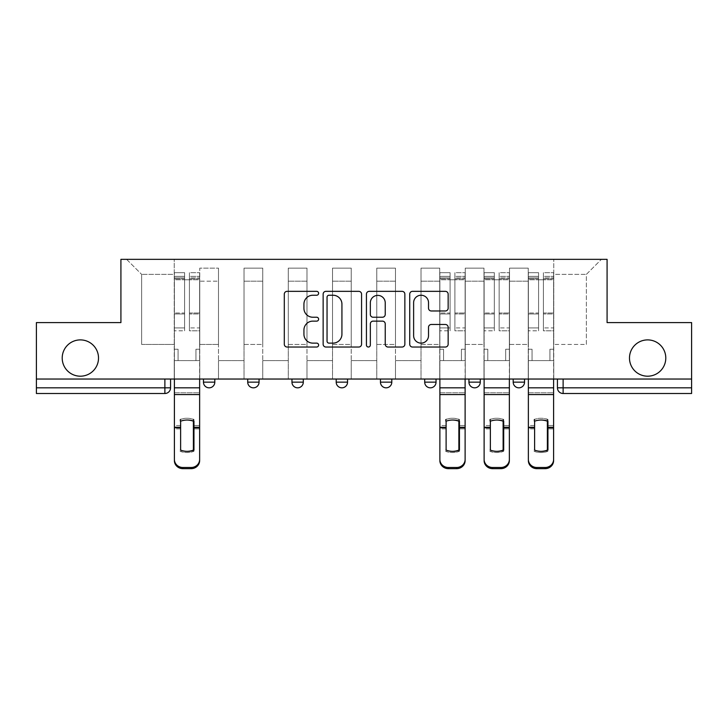 <?xml version="1.0" encoding="UTF-8"?>
<svg xmlns="http://www.w3.org/2000/svg" width="728" height="728" viewBox="0 0 728 728"><rect width="100%" height="100%" fill="white"/><g stroke="black" fill="none" stroke-linecap="round" stroke-linejoin="round"><path stroke-width="0.55" stroke-dasharray="3.64 2.73" d="M318.618 293.293A1.947 1.947 0 0 0 316.671 291.346L287.087 291.346A2.785 2.785 0 0 0 284.302 294.13L284.302 344.244A2.785 2.785 0 0 0 287.087 347.029L316.671 347.029A1.947 1.947 0 0 0 318.618 345.081A1.947 1.947 0 0 0 316.671 343.125L312.84 343.125A8.909 8.909 0 0 1 303.931 334.216L303.931 330.048A8.909 8.909 0 0 1 312.84 321.13L316.671 321.13A1.947 1.947 0 0 0 318.618 319.183A1.947 1.947 0 0 0 316.671 317.235L312.84 317.235A8.909 8.909 0 0 1 303.931 308.326L303.931 304.149A8.909 8.909 0 0 1 312.84 295.24L316.671 295.24A1.947 1.947 0 0 0 318.618 293.293M629.483 358.039A18.154 18.154 0 0 0 647.638 376.194A18.154 18.154 0 0 0 665.792 358.039A18.154 18.154 0 0 0 647.638 339.894A18.154 18.154 0 0 0 629.483 358.039M62.208 358.039A18.154 18.154 0 0 0 80.362 376.194A18.154 18.154 0 0 0 98.517 358.039A18.154 18.154 0 0 0 80.362 339.894A18.154 18.154 0 0 0 62.208 358.039M513.195 379.033L524.542 379.033L513.195 379.033L513.195 382.154A5.669 5.669 0 0 0 518.864 387.824A5.669 5.669 0 0 0 524.542 382.154L513.195 382.154M468.941 379.033L480.289 379.033L468.941 379.033M424.697 379.033L436.045 379.033L424.697 379.033M380.453 379.033L391.8 379.033L380.453 379.033L380.453 382.154L391.8 382.154M347.547 379.033L336.2 379.033L347.547 379.033L347.547 382.154A5.669 5.669 0 0 1 341.878 387.824M291.955 379.033L303.303 379.033L303.303 382.154A5.669 5.669 0 0 1 297.625 387.824A5.669 5.669 0 0 1 291.955 382.154L291.955 379.033L303.303 379.033M247.711 379.033L259.059 379.033L247.711 379.033M203.458 379.033L214.806 379.033L203.458 379.033L203.458 382.154L214.806 382.154M691.6 379.033L36.4 379.033L36.4 322.586L120.921 322.586L120.921 259.341L607.079 259.341L607.079 322.586L691.6 322.586L691.6 387.824L557.439 387.824A5.669 5.669 0 0 0 563.117 393.502L691.6 393.502L691.6 387.824M36.4 379.033L164.883 379.033L36.4 379.033L36.4 393.502L164.883 393.502A5.669 5.669 0 0 0 170.561 387.824L36.4 387.824M199.772 281.181L199.772 344.426L199.772 281.181L218.491 281.181L218.491 268.132L218.491 344.426L218.491 281.181L199.772 281.181M199.772 379.033L199.772 268.132L218.491 268.132L199.772 268.132L199.772 379.033L199.772 360.597L174.247 360.597L199.772 360.597L199.772 379.033L174.247 379.033L174.247 259.341L553.753 259.341L126.599 259.341L174.247 259.341L174.247 344.426L174.247 274.374L141.632 274.374L174.247 274.374L174.247 259.341L174.247 379.033L174.247 360.597L174.247 379.033L199.772 379.033M218.491 379.033L218.491 268.132L199.772 268.132L218.491 268.132L218.491 379.033L218.491 360.597L244.026 360.597L218.491 360.597L218.491 379.033L244.026 379.033L244.026 268.132L244.026 281.181L244.026 268.132L262.744 268.132L262.744 281.181L262.744 268.132L244.026 268.132L244.026 379.033L244.026 360.597L244.026 379.033L218.491 379.033M244.026 344.426L244.026 281.181L244.026 344.426L262.744 344.426L262.744 281.181L262.744 344.426L244.026 344.426M262.744 379.033L262.744 268.132L244.026 268.132L262.744 268.132L262.744 379.033L262.744 360.597L288.27 360.597L262.744 360.597L262.744 379.033L288.27 379.033L288.27 268.132L288.27 281.181L288.27 268.132L306.989 268.132L306.989 281.181L306.989 268.132L288.27 268.132L288.27 379.033L288.27 360.597L288.27 379.033L262.744 379.033M288.27 344.426L288.27 281.181L288.27 344.426L306.989 344.426L306.989 281.181L306.989 344.426L288.27 344.426M306.989 379.033L306.989 268.132L288.27 268.132L306.989 268.132L306.989 379.033L306.989 360.597L332.514 360.597L306.989 360.597L306.989 379.033L332.514 379.033L332.514 268.132L332.514 281.181L332.514 268.132L351.233 268.132L351.233 281.181L351.233 268.132L332.514 268.132L332.514 379.033L332.514 360.597L332.514 379.033L306.989 379.033M332.514 344.426L332.514 281.181L332.514 344.426L351.233 344.426L351.233 281.181L351.233 344.426L332.514 344.426M351.233 379.033L351.233 268.132L332.514 268.132L351.233 268.132L351.233 379.033L351.233 360.597L376.767 360.597L351.233 360.597L351.233 379.033L376.767 379.033L376.767 268.132L376.767 281.181L376.767 268.132L395.486 268.132L395.486 281.181L395.486 268.132L376.767 268.132L376.767 379.033L376.767 360.597L376.767 379.033L351.233 379.033M376.767 344.426L376.767 281.181L376.767 344.426L395.486 344.426L395.486 281.181L395.486 344.426L376.767 344.426M395.486 379.033L395.486 268.132L376.767 268.132L395.486 268.132L395.486 379.033L395.486 360.597L421.012 360.597L395.486 360.597L395.486 379.033L421.012 379.033L421.012 268.132L421.012 281.181L421.012 268.132L439.73 268.132L439.73 281.181L439.73 268.132L421.012 268.132L421.012 379.033L421.012 360.597L421.012 379.033L395.486 379.033M421.012 344.426L421.012 281.181L421.012 344.426L439.73 344.426L439.73 281.181L439.73 344.426L421.012 344.426M439.73 379.033L439.73 268.132L421.012 268.132L439.73 268.132L439.73 379.033L439.73 360.597L465.256 360.597L439.73 360.597L439.73 379.033L465.256 379.033L465.256 268.132L465.256 281.181L465.256 268.132L483.974 268.132L483.974 281.181L483.974 268.132L465.256 268.132L465.256 379.033L465.256 360.597L465.256 379.033L439.73 379.033M465.256 344.426L465.256 281.181L465.256 344.426L483.974 344.426L483.974 281.181L483.974 344.426L465.256 344.426M483.974 379.033L483.974 268.132L465.256 268.132L483.974 268.132L483.974 379.033L483.974 360.597L509.509 360.597L483.974 360.597L483.974 379.033L509.509 379.033L509.509 268.132L509.509 281.181L509.509 268.132L528.228 268.132L528.228 281.181L528.228 268.132L509.509 268.132L509.509 379.033L509.509 360.597L509.509 379.033L483.974 379.033M509.509 344.426L509.509 281.181L509.509 344.426L528.228 344.426L528.228 281.181L528.228 344.426L509.509 344.426M528.228 379.033L528.228 268.132L509.509 268.132L528.228 268.132L528.228 379.033L528.228 360.597L553.753 360.597L528.228 360.597L528.228 379.033L553.753 379.033L553.753 259.341L601.401 259.341L553.753 259.341L553.753 274.374L586.368 274.374L553.753 274.374L553.753 344.426L553.753 259.341L553.753 379.033L528.228 379.033L553.753 379.033L553.753 360.597L553.753 379.033L528.228 379.033M199.772 344.426L218.491 344.426L199.772 344.426M141.632 344.426L141.632 274.374L141.632 344.426L174.247 344.426L141.632 344.426M586.368 344.426L586.368 274.374L601.401 259.341L586.368 274.374L586.368 344.426L553.753 344.426L586.368 344.426M563.117 379.033L557.439 379.033L563.117 379.033L563.117 393.502M164.883 379.033L170.561 379.033L164.883 379.033L164.883 393.502M436.045 382.154L424.697 382.154A5.669 5.669 0 0 0 430.375 387.824M480.289 382.154L468.941 382.154A5.669 5.669 0 0 0 474.62 387.824M126.599 259.341L141.632 274.374L126.599 259.341M361.561 344.244L361.561 294.13A2.785 2.785 0 0 0 358.777 291.346L325.926 291.346A2.785 2.785 0 0 0 323.141 294.13L323.141 344.244A2.785 2.785 0 0 0 325.926 347.029L358.777 347.029A2.785 2.785 0 0 0 361.561 344.244M328.992 295.24A1.947 1.947 0 0 0 327.045 297.188L327.045 341.177A1.947 1.947 0 0 0 328.992 343.125L333.024 343.125A8.909 8.909 0 0 0 341.933 334.216L341.933 304.149A8.909 8.909 0 0 0 333.024 295.24L328.992 295.24M369.223 291.346L402.074 291.346A2.785 2.785 0 0 1 404.859 294.13L404.859 344.244A2.785 2.785 0 0 1 402.074 347.029L388.015 347.029A2.785 2.785 0 0 1 385.23 344.244L385.23 323.914A2.785 2.785 0 0 0 382.446 321.13L373.118 321.13A2.785 2.785 0 0 0 370.334 323.914L370.334 345.081A1.947 1.947 0 0 1 368.386 347.029A1.947 1.947 0 0 1 366.439 345.081L366.439 294.13A2.785 2.785 0 0 1 369.223 291.346M385.23 302.83A7.444 7.444 0 0 0 377.777 295.386A7.444 7.444 0 0 0 370.334 302.83L370.334 314.451A2.785 2.785 0 0 0 373.118 317.235L382.446 317.235A2.785 2.785 0 0 0 385.23 314.451L385.23 302.83M431.304 310.974L445.363 310.974A2.785 2.785 0 0 0 448.148 308.19L448.148 294.13A2.785 2.785 0 0 0 445.363 291.346L412.512 291.346A2.785 2.785 0 0 0 409.728 294.13L409.728 344.244A2.785 2.785 0 0 0 412.512 347.029L445.363 347.029A2.785 2.785 0 0 0 448.148 344.244L448.148 327.263A2.785 2.785 0 0 0 445.363 324.479L431.304 324.479A2.785 2.785 0 0 0 428.519 327.263L428.519 335.681A7.444 7.444 0 0 1 421.075 343.125A7.444 7.444 0 0 1 413.622 335.681L413.622 302.693A7.444 7.444 0 0 1 421.075 295.24A7.444 7.444 0 0 1 428.519 302.693L428.519 308.19A2.785 2.785 0 0 0 431.304 310.974M187.014 420.029A17.581 15.47 180 0 0 186.723 420.029A17.581 15.47 180 0 0 180.062 421.184L180.062 419.428A17.581 15.47 180 0 1 186.723 418.272A17.581 15.47 180 0 1 193.393 419.428L193.393 420.984M174.392 379.033L174.392 279.761L189.426 279.761L184.603 279.761L189.426 279.761L189.426 272.672L199.636 272.672L189.426 272.672L189.426 277.896L199.636 277.896L189.426 277.896L189.426 313.004L199.636 313.004L189.426 313.004L189.426 330.812L199.636 330.812L199.636 313.977L189.426 313.977L199.636 313.977L199.636 278.86L189.426 278.86L189.426 330.812L189.426 272.672L189.426 279.761L189.426 276.358L199.636 276.358L189.426 276.358L189.426 330.812L199.636 330.812L199.636 272.672L199.636 360.597L195.941 360.597L195.941 349.249L195.941 360.597L195.941 349.249L199.636 349.249L195.941 349.249L199.636 349.249L195.941 349.249L195.941 360.597L199.636 360.597L195.941 360.597L199.636 360.597L199.636 276.358L199.636 327.928L189.426 327.928L199.636 327.928L199.636 330.812L199.636 272.672L199.636 279.761L199.636 276.358L199.636 278.86L189.426 278.86L189.426 276.358L189.426 279.761L184.603 279.761L184.603 272.672L174.392 272.672L184.603 272.672L184.603 277.896L174.392 277.896L184.603 277.896L184.603 313.004L174.392 313.004L184.603 313.004L184.603 330.812L184.603 272.672L184.603 279.761L184.603 276.358L174.392 276.358L184.603 276.358L184.603 330.812L174.392 330.812L184.603 330.812L184.603 278.86L174.392 278.86L184.603 278.86L184.603 276.358L184.603 279.761L174.392 279.761L174.392 276.358L174.392 327.928L184.603 327.928L174.392 327.928L174.392 330.812L174.392 272.672L174.392 387.824L174.392 349.249L178.078 349.249L174.392 349.249L178.078 349.249L178.078 360.597L178.078 349.249L178.078 360.597L174.392 360.597L178.078 360.597L178.078 349.249L174.392 349.249L174.392 360.597L178.078 360.597L174.392 360.597L174.392 460.596A8.508 8.072 180 0 0 182.901 468.659L182.901 467.494A8.508 8.072 -0 0 1 174.392 459.423L174.392 460.596M180.062 421.184L180.062 419.428M193.393 419.428L193.393 450.314M199.636 379.033L199.636 279.761L189.426 279.761L199.636 279.761L189.426 279.761L199.636 279.761L199.636 459.423A8.508 8.072 -0 0 1 191.127 467.494L182.901 467.494M199.636 387.824L174.392 387.824L174.392 392.811L199.636 392.811L199.636 387.824L174.392 387.824L199.636 387.824L199.636 459.423M174.392 387.824L174.392 459.423M191.127 467.494L191.127 468.659L182.901 468.659M191.127 468.659A8.508 8.072 180 0 0 199.636 460.596L199.636 428.883L193.957 428.883L193.957 419.428A17.581 15.47 180 0 0 187.296 418.272A17.581 15.47 180 0 0 180.626 419.428L180.626 450.104M180.062 451.278A17.581 16.68 180 0 0 193.393 451.278M180.062 450.104A17.581 16.68 180 0 0 187.014 451.351M193.957 421.184L193.957 419.428M180.062 425.516L174.392 425.516L174.392 392.811L199.636 392.811L199.636 428.883L193.957 428.883L193.957 451.278A17.581 16.68 180 0 1 180.626 451.278M180.626 425.516L174.392 425.516L174.392 428.883L180.626 428.883M193.957 450.104L193.957 451.278M180.626 421.184L180.626 419.428M452.498 420.029A17.581 15.47 180 0 0 452.215 420.029A17.581 15.47 180 0 0 445.545 421.184L445.545 419.428A17.581 15.47 180 0 1 452.215 418.272A17.581 15.47 180 0 1 458.877 419.428L458.877 420.984M439.876 379.033L439.876 279.761L454.909 279.761L450.086 279.761L454.909 279.761L454.909 272.672L465.119 272.672L454.909 272.672L454.909 277.896L465.119 277.896L454.909 277.896L454.909 313.004L465.119 313.004L454.909 313.004L454.909 330.812L465.119 330.812L465.119 313.977L454.909 313.977L465.119 313.977L465.119 278.86L454.909 278.86L454.909 330.812L454.909 272.672L454.909 279.761L454.909 276.358L465.119 276.358L454.909 276.358L454.909 330.812L465.119 330.812L465.119 272.672L465.119 360.597L461.425 360.597L461.425 349.249L461.425 360.597L461.425 349.249L465.119 349.249L461.425 349.249L465.119 349.249L461.425 349.249L461.425 360.597L465.119 360.597L461.425 360.597L465.119 360.597L465.119 276.358L465.119 327.928L454.909 327.928L465.119 327.928L465.119 330.812L465.119 272.672L465.119 279.761L465.119 276.358L465.119 278.86L454.909 278.86L454.909 276.358L454.909 279.761L450.086 279.761L450.086 272.672L439.876 272.672L450.086 272.672L450.086 277.896L439.876 277.896L450.086 277.896L450.086 313.004L439.876 313.004L450.086 313.004L450.086 330.812L450.086 272.672L450.086 279.761L450.086 276.358L439.876 276.358L450.086 276.358L450.086 330.812L439.876 330.812L450.086 330.812L450.086 278.86L439.876 278.86L450.086 278.86L450.086 276.358L450.086 279.761L439.876 279.761L439.876 276.358L439.876 327.928L450.086 327.928L439.876 327.928L439.876 330.812L439.876 272.672L439.876 387.824L439.876 349.249L443.561 349.249L439.876 349.249L443.561 349.249L443.561 360.597L443.561 349.249L443.561 360.597L439.876 360.597L443.561 360.597L443.561 349.249L439.876 349.249L439.876 360.597L443.561 360.597L439.876 360.597L439.876 460.596A8.508 8.072 180 0 0 448.384 468.659L448.384 467.494A8.508 8.072 -0 0 1 439.876 459.423L439.876 460.596M445.545 421.184L445.545 419.428M458.877 419.428L458.877 450.314M465.119 379.033L465.119 279.761L454.909 279.761L465.119 279.761L454.909 279.761L465.119 279.761L465.119 459.423A8.508 8.072 -0 0 1 456.611 467.494L448.384 467.494M465.119 387.824L439.876 387.824L439.876 392.811L465.119 392.811L465.119 387.824L439.876 387.824L465.119 387.824L465.119 459.423M439.876 387.824L439.876 459.423M456.611 467.494L456.611 468.659L448.384 468.659M456.611 468.659A8.508 8.072 180 0 0 465.119 460.596L465.119 428.883L459.441 428.883L459.441 419.428A17.581 15.47 180 0 0 452.78 418.272A17.581 15.47 180 0 0 446.109 419.428L446.109 450.104M445.545 451.278A17.581 16.68 180 0 0 458.877 451.278M445.545 450.104A17.581 16.68 180 0 0 452.498 451.351M459.441 421.184L459.441 419.428M445.545 425.516L439.876 425.516L439.876 392.811L465.119 392.811L465.119 428.883L459.441 428.883L459.441 451.278A17.581 16.68 180 0 1 446.109 451.278M446.109 425.516L439.876 425.516L439.876 428.883L446.109 428.883M459.441 450.104L459.441 451.278M446.109 421.184L446.109 419.428M496.742 420.029A17.581 15.47 180 0 0 496.46 420.029A17.581 15.47 180 0 0 489.789 421.184L489.789 419.428A17.581 15.47 180 0 1 496.46 418.272A17.581 15.47 180 0 1 503.121 419.428L503.121 420.984M484.12 379.033L484.12 279.761L499.153 279.761L494.33 279.761L499.153 279.761L499.153 272.672L509.363 272.672L499.153 272.672L499.153 277.896L509.363 277.896L499.153 277.896L499.153 313.004L509.363 313.004L499.153 313.004L499.153 330.812L509.363 330.812L509.363 313.977L499.153 313.977L509.363 313.977L509.363 278.86L499.153 278.86L499.153 330.812L499.153 272.672L499.153 279.761L499.153 276.358L509.363 276.358L499.153 276.358L499.153 330.812L509.363 330.812L509.363 272.672L509.363 360.597L505.678 360.597L505.678 349.249L505.678 360.597L505.678 349.249L509.363 349.249L505.678 349.249L509.363 349.249L505.678 349.249L505.678 360.597L509.363 360.597L505.678 360.597L509.363 360.597L509.363 276.358L509.363 327.928L499.153 327.928L509.363 327.928L509.363 330.812L509.363 272.672L509.363 279.761L509.363 276.358L509.363 278.86L499.153 278.86L499.153 276.358L499.153 279.761L494.33 279.761L494.33 272.672L484.12 272.672L494.33 272.672L494.33 277.896L484.12 277.896L494.33 277.896L494.33 313.004L484.12 313.004L494.33 313.004L494.33 330.812L494.33 272.672L494.33 279.761L494.33 276.358L484.12 276.358L494.33 276.358L494.33 330.812L484.12 330.812L494.33 330.812L494.33 278.86L484.12 278.86L494.33 278.86L494.33 276.358L494.33 279.761L484.12 279.761L484.12 276.358L484.12 327.928L494.33 327.928L484.12 327.928L484.12 330.812L484.12 272.672L484.12 387.824L484.12 349.249L487.805 349.249L484.12 349.249L487.805 349.249L487.805 360.597L487.805 349.249L487.805 360.597L484.12 360.597L487.805 360.597L487.805 349.249L484.12 349.249L484.12 360.597L487.805 360.597L484.12 360.597L484.12 460.596A8.508 8.072 180 0 0 492.629 468.659L492.629 467.494A8.508 8.072 -0 0 1 484.12 459.423L484.12 460.596M489.789 421.184L489.789 419.428M503.121 419.428L503.121 450.314M509.363 379.033L509.363 279.761L499.153 279.761L509.363 279.761L499.153 279.761L509.363 279.761L509.363 459.423A8.508 8.072 -0 0 1 500.855 467.494L492.629 467.494M509.363 387.824L484.12 387.824L484.12 392.811L509.363 392.811L509.363 387.824L484.12 387.824L509.363 387.824L509.363 459.423M484.12 387.824L484.12 459.423M500.855 467.494L500.855 468.659L492.629 468.659M500.855 468.659A8.508 8.072 180 0 0 509.363 460.596L509.363 428.883L503.694 428.883L503.694 419.428A17.581 15.47 180 0 0 497.024 418.272A17.581 15.47 180 0 0 490.363 419.428L490.363 450.104M489.789 451.278A17.581 16.68 180 0 0 503.121 451.278M489.789 450.104A17.581 16.68 180 0 0 496.742 451.351M503.694 421.184L503.694 419.428M489.789 425.516L484.12 425.516L484.12 392.811L509.363 392.811L509.363 428.883L503.694 428.883L503.694 451.278A17.581 16.68 180 0 1 490.363 451.278M490.363 425.516L484.12 425.516L484.12 428.883L490.363 428.883M503.694 450.104L503.694 451.278M490.363 421.184L490.363 419.428M540.986 420.029A17.581 15.47 180 0 0 540.704 420.029A17.581 15.47 180 0 0 534.043 421.184L534.043 419.428A17.581 15.47 180 0 1 540.704 418.272A17.581 15.47 180 0 1 547.374 419.428L547.374 420.984M528.364 379.033L528.364 279.761L543.397 279.761L538.574 279.761L543.397 279.761L543.397 272.672L553.608 272.672L543.397 272.672L543.397 277.896L553.608 277.896L543.397 277.896L543.397 313.004L553.608 313.004L543.397 313.004L543.397 330.812L553.608 330.812L553.608 313.977L543.397 313.977L553.608 313.977L553.608 278.86L543.397 278.86L543.397 330.812L543.397 272.672L543.397 279.761L543.397 276.358L553.608 276.358L543.397 276.358L543.397 330.812L553.608 330.812L553.608 272.672L553.608 360.597L549.922 360.597L549.922 349.249L549.922 360.597L549.922 349.249L553.608 349.249L549.922 349.249L553.608 349.249L549.922 349.249L549.922 360.597L553.608 360.597L549.922 360.597L553.608 360.597L553.608 276.358L553.608 327.928L543.397 327.928L553.608 327.928L553.608 330.812L553.608 272.672L553.608 279.761L553.608 276.358L553.608 278.86L543.397 278.86L543.397 276.358L543.397 279.761L538.574 279.761L538.574 272.672L528.364 272.672L538.574 272.672L538.574 277.896L528.364 277.896L538.574 277.896L538.574 313.004L528.364 313.004L538.574 313.004L538.574 330.812L538.574 272.672L538.574 279.761L538.574 276.358L528.364 276.358L538.574 276.358L538.574 330.812L528.364 330.812L538.574 330.812L538.574 278.86L528.364 278.86L538.574 278.86L538.574 276.358L538.574 279.761L528.364 279.761L528.364 276.358L528.364 327.928L538.574 327.928L528.364 327.928L528.364 330.812L528.364 272.672L528.364 387.824L528.364 349.249L532.059 349.249L528.364 349.249L532.059 349.249L532.059 360.597L532.059 349.249L532.059 360.597L528.364 360.597L532.059 360.597L532.059 349.249L528.364 349.249L528.364 360.597L532.059 360.597L528.364 360.597L528.364 460.596A8.508 8.072 180 0 0 536.873 468.659L536.873 467.494A8.508 8.072 -0 0 1 528.364 459.423L528.364 460.596M534.043 421.184L534.043 419.428M547.374 419.428L547.374 450.314M553.608 379.033L553.608 279.761L543.397 279.761L553.608 279.761L543.397 279.761L553.608 279.761L553.608 459.423A8.508 8.072 -0 0 1 545.099 467.494L536.873 467.494M553.608 387.824L528.364 387.824L528.364 392.811L553.608 392.811L553.608 387.824L528.364 387.824L553.608 387.824L553.608 460.596A8.508 8.072 180 0 1 545.099 468.659L536.873 468.659M528.364 387.824L528.364 459.423M534.043 451.278A17.581 16.68 180 0 0 547.374 451.278M534.043 450.104A17.581 16.68 180 0 0 540.986 451.351M547.938 421.184L547.938 419.428A17.581 15.47 180 0 0 541.277 418.272A17.581 15.47 180 0 0 534.607 419.428L534.607 450.104M547.938 450.104L547.938 419.428M534.043 425.516L528.364 425.516L528.364 392.811L553.608 392.811L553.608 460.596M534.607 425.516L528.364 425.516L528.364 428.883L534.607 428.883M534.607 421.184L534.607 419.428M547.938 451.278A17.581 16.68 180 0 1 534.607 451.278M347.547 382.154L336.2 382.154M303.303 382.154L291.955 382.154M259.059 382.154L247.711 382.154M528.228 281.181L509.509 281.181L528.228 281.181M483.974 281.181L465.256 281.181L483.974 281.181M439.73 281.181L421.012 281.181L439.73 281.181M395.486 281.181L376.767 281.181L395.486 281.181M351.233 281.181L332.514 281.181L351.233 281.181M306.989 281.181L288.27 281.181L306.989 281.181M262.744 281.181L244.026 281.181L262.744 281.181M180.062 427.263L174.392 427.263M180.062 428.883L174.392 428.883M199.636 427.263L193.393 427.263M199.636 394.567L174.392 394.567M199.636 425.516L193.957 425.516L199.636 425.516M180.062 427.718L174.392 427.718M199.636 427.718L193.393 427.718M174.392 313.977L184.603 313.977L174.392 313.977M445.545 427.263L439.876 427.263M445.545 428.883L439.876 428.883M465.119 427.263L458.877 427.263M465.119 394.567L439.876 394.567M465.119 425.516L459.441 425.516L465.119 425.516M445.545 427.718L439.876 427.718M465.119 427.718L458.877 427.718M439.876 313.977L450.086 313.977L439.876 313.977M489.789 427.263L484.12 427.263M489.789 428.883L484.12 428.883M509.363 427.263L503.121 427.263M509.363 394.567L484.12 394.567M509.363 425.516L503.694 425.516L509.363 425.516M489.789 427.718L484.12 427.718M509.363 427.718L503.121 427.718M484.12 313.977L494.33 313.977L484.12 313.977M534.043 427.263L528.364 427.263M534.043 428.883L528.364 428.883M553.608 427.263L547.374 427.263M553.608 428.883L547.938 428.883L553.608 428.883M553.608 394.567L528.364 394.567M553.608 425.516L547.938 425.516L553.608 425.516M534.043 427.718L528.364 427.718M553.608 427.718L547.374 427.718M528.364 313.977L538.574 313.977L528.364 313.977M545.099 467.494L545.099 468.659"/><path stroke-width="1.09" d="M318.618 293.293A1.947 1.947 0 0 0 316.671 291.346L287.087 291.346A2.785 2.785 0 0 0 284.302 294.13L284.302 344.244A2.785 2.785 0 0 0 287.087 347.029L316.671 347.029A1.947 1.947 0 0 0 318.618 345.081A1.947 1.947 0 0 0 316.671 343.125L312.84 343.125A8.909 8.909 0 0 1 303.931 334.216L303.931 330.048A8.909 8.909 0 0 1 312.84 321.13L316.671 321.13A1.947 1.947 0 0 0 318.618 319.183A1.947 1.947 0 0 0 316.671 317.235L312.84 317.235A8.909 8.909 0 0 1 303.931 308.326L303.931 304.149A8.909 8.909 0 0 1 312.84 295.24L316.671 295.24A1.947 1.947 0 0 0 318.618 293.293M629.483 358.039A18.154 18.154 0 0 0 647.638 376.194A18.154 18.154 0 0 0 665.792 358.039A18.154 18.154 0 0 0 647.638 339.894A18.154 18.154 0 0 0 629.483 358.039M62.208 358.039A18.154 18.154 0 0 0 80.362 376.194A18.154 18.154 0 0 0 98.517 358.039A18.154 18.154 0 0 0 80.362 339.894A18.154 18.154 0 0 0 62.208 358.039M468.941 379.033L468.941 382.154L480.289 382.154A5.669 5.669 0 0 1 474.62 387.824A5.669 5.669 0 0 1 468.941 382.154L468.941 379.033M424.697 379.033L424.697 382.154L436.045 382.154A5.669 5.669 0 0 1 430.375 387.824A5.669 5.669 0 0 1 424.697 382.154L424.697 379.033M336.2 382.154L336.2 379.033L336.2 382.154A5.669 5.669 0 0 0 341.878 387.824A5.669 5.669 0 0 1 336.2 382.154L347.547 382.154A5.669 5.669 0 0 1 341.878 387.824M247.711 382.154L247.711 379.033L247.711 382.154A5.669 5.669 0 0 0 253.38 387.824A5.669 5.669 0 0 1 247.711 382.154L259.059 382.154A5.669 5.669 0 0 1 253.38 387.824A5.669 5.669 0 0 0 259.059 382.154L259.059 379.033L259.059 382.154M445.363 310.974A2.785 2.785 0 0 0 448.148 308.19L448.148 294.13A2.785 2.785 0 0 0 445.363 291.346L412.512 291.346A2.785 2.785 0 0 0 409.728 294.13L409.728 344.244A2.785 2.785 0 0 0 412.512 347.029L445.363 347.029A2.785 2.785 0 0 0 448.148 344.244L448.148 327.263A2.785 2.785 0 0 0 445.363 324.479L431.304 324.479A2.785 2.785 0 0 0 428.519 327.263L428.519 335.681A7.444 7.444 0 0 1 421.075 343.125A7.444 7.444 0 0 1 413.622 335.681L413.622 302.693A7.444 7.444 0 0 1 421.075 295.24A7.444 7.444 0 0 1 428.519 302.693L428.519 308.19A2.785 2.785 0 0 0 431.304 310.974L445.363 310.974M36.4 379.033L36.4 322.586L120.921 322.586L120.921 259.341L607.079 259.341L607.079 322.586L691.6 322.586L691.6 379.033L36.4 379.033L36.4 387.824L170.561 387.824L170.561 379.033L170.561 387.824A5.669 5.669 0 0 1 164.883 393.502L36.4 393.502L36.4 387.824M361.561 294.13A2.785 2.785 0 0 0 358.777 291.346L325.926 291.346A2.785 2.785 0 0 0 323.141 294.13L323.141 344.244A2.785 2.785 0 0 0 325.926 347.029L358.777 347.029A2.785 2.785 0 0 0 361.561 344.244L361.561 294.13M369.223 291.346L402.074 291.346A2.785 2.785 0 0 1 404.859 294.13L404.859 344.244A2.785 2.785 0 0 1 402.074 347.029L388.015 347.029A2.785 2.785 0 0 1 385.23 344.244L385.23 323.914A2.785 2.785 0 0 0 382.446 321.13L373.118 321.13A2.785 2.785 0 0 0 370.334 323.914L370.334 345.081A1.947 1.947 0 0 1 368.386 347.029A1.947 1.947 0 0 1 366.439 345.081L366.439 294.13A2.785 2.785 0 0 1 369.223 291.346M557.439 379.033L557.439 387.824L691.6 387.824L691.6 393.502L563.117 393.502A5.669 5.669 0 0 1 557.439 387.824L557.439 379.033M691.6 379.033L691.6 387.824M524.542 379.033L524.542 382.154A5.669 5.669 0 0 1 518.864 387.824A5.669 5.669 0 0 1 513.195 382.154L524.542 382.154L524.542 379.033M513.195 379.033L513.195 382.154M480.289 382.154L480.289 379.033L480.289 382.154A5.669 5.669 0 0 1 474.62 387.824M436.045 382.154L436.045 379.033L436.045 382.154A5.669 5.669 0 0 1 430.375 387.824M391.8 379.033L391.8 382.154A5.669 5.669 0 0 1 386.122 387.824A5.669 5.669 0 0 1 380.453 382.154A5.669 5.669 0 0 0 386.122 387.824A5.669 5.669 0 0 0 391.8 382.154L391.8 379.033M380.453 379.033L380.453 382.154L391.8 382.154M347.547 379.033L347.547 382.154M303.303 379.033L303.303 382.154A5.669 5.669 0 0 1 297.625 387.824A5.669 5.669 0 0 1 291.955 382.154L303.303 382.154M291.955 379.033L291.955 382.154M214.806 379.033L214.806 382.154A5.669 5.669 0 0 1 209.136 387.824A5.669 5.669 0 0 1 203.458 382.154A5.669 5.669 0 0 0 209.136 387.824A5.669 5.669 0 0 0 214.806 382.154L214.806 379.033M203.458 379.033L203.458 382.154L214.806 382.154M328.992 295.24A1.947 1.947 0 0 0 327.045 297.188L327.045 341.177A1.947 1.947 0 0 0 328.992 343.125L333.024 343.125A8.909 8.909 0 0 0 341.933 334.216L341.933 304.149A8.909 8.909 0 0 0 333.024 295.24L328.992 295.24M385.23 302.83A7.444 7.444 0 0 0 377.777 295.386A7.444 7.444 0 0 0 370.334 302.83L370.334 314.451A2.785 2.785 0 0 0 373.118 317.235L382.446 317.235A2.785 2.785 0 0 0 385.23 314.451L385.23 302.83M193.393 450.314L193.393 420.984M187.014 420.029A17.581 15.47 180 0 1 193.393 421.184M174.392 428.883L174.392 459.423A8.508 8.072 0 0 0 182.901 467.494L191.127 467.494A8.508 8.072 0 0 0 199.636 459.423L199.636 460.596A8.508 8.072 180 0 1 191.127 468.659L191.127 467.494M187.014 451.351A17.581 16.68 180 0 0 193.393 450.104M193.957 427.718L193.957 421.184A17.581 15.47 180 0 0 187.296 420.029A17.581 15.47 180 0 0 180.626 421.184L180.626 450.104A17.581 16.68 180 0 0 193.957 450.104L193.957 427.718L199.636 427.718L199.636 459.423M199.636 379.033L199.636 427.718M174.392 379.033L174.392 459.423M182.901 467.494L182.901 468.659L191.127 468.659M182.901 468.659A8.508 8.072 180 0 1 174.392 460.596M458.877 450.314L458.877 420.984M452.498 420.029A17.581 15.47 180 0 1 458.877 421.184M439.876 428.883L439.876 459.423A8.508 8.072 0 0 0 448.384 467.494L456.611 467.494A8.508 8.072 0 0 0 465.119 459.423L465.119 460.596A8.508 8.072 180 0 1 456.611 468.659L456.611 467.494M452.498 451.351A17.581 16.68 180 0 0 458.877 450.104M459.441 427.718L459.441 421.184A17.581 15.47 180 0 0 452.78 420.029A17.581 15.47 180 0 0 446.109 421.184L446.109 450.104A17.581 16.68 180 0 0 459.441 450.104L459.441 427.718L465.119 427.718L465.119 459.423M465.119 379.033L465.119 427.718M439.876 379.033L439.876 459.423M448.384 467.494L448.384 468.659L456.611 468.659M448.384 468.659A8.508 8.072 180 0 1 439.876 460.596M503.121 450.314L503.121 420.984M496.742 420.029A17.581 15.47 180 0 1 503.121 421.184M484.12 428.883L484.12 459.423A8.508 8.072 0 0 0 492.629 467.494L500.855 467.494A8.508 8.072 0 0 0 509.363 459.423L509.363 460.596A8.508 8.072 180 0 1 500.855 468.659L500.855 467.494M496.742 451.351A17.581 16.68 180 0 0 503.121 450.104M503.694 427.718L503.694 421.184A17.581 15.47 180 0 0 497.024 420.029A17.581 15.47 180 0 0 490.363 421.184L490.363 450.104A17.581 16.68 180 0 0 503.694 450.104L503.694 427.718L509.363 427.718L509.363 459.423M509.363 379.033L509.363 427.718M484.12 379.033L484.12 459.423M492.629 467.494L492.629 468.659L500.855 468.659M492.629 468.659A8.508 8.072 180 0 1 484.12 460.596M547.374 450.314L547.374 420.984M540.986 420.029A17.581 15.47 180 0 1 547.374 421.184M553.608 379.033L553.608 460.596A8.508 8.072 180 0 1 545.099 468.659L545.099 467.494A8.508 8.072 0 0 0 553.608 459.423L553.608 460.596M528.364 428.883L528.364 459.423A8.508 8.072 0 0 0 536.873 467.494L545.099 467.494M540.986 451.351A17.581 16.68 180 0 0 547.374 450.104M547.938 427.718L547.938 421.184A17.581 15.47 180 0 0 541.277 420.029A17.581 15.47 180 0 0 534.607 421.184L534.607 450.104A17.581 16.68 180 0 0 547.938 450.104L547.938 427.718L553.608 427.718M528.364 379.033L528.364 459.423M536.873 467.494L536.873 468.659L545.099 468.659M536.873 468.659A8.508 8.072 180 0 1 528.364 460.596M164.883 379.033L164.883 393.502M563.117 379.033L563.117 393.502M193.957 428.883L193.393 428.883M193.957 425.516L193.393 425.516M193.957 427.263L199.636 427.263M174.392 427.263L180.626 427.263M174.392 394.567L199.636 394.567M174.392 427.718L180.626 427.718M174.392 387.824L199.636 387.824M459.441 428.883L458.877 428.883M459.441 425.516L458.877 425.516M459.441 427.263L465.119 427.263M439.876 427.263L446.109 427.263M439.876 394.567L465.119 394.567M439.876 427.718L446.109 427.718M439.876 387.824L465.119 387.824M503.694 428.883L503.121 428.883M503.694 425.516L503.121 425.516M503.694 427.263L509.363 427.263M484.12 427.263L490.363 427.263M484.12 394.567L509.363 394.567M484.12 427.718L490.363 427.718M484.12 387.824L509.363 387.824M547.938 428.883L547.374 428.883M547.938 425.516L547.374 425.516M547.938 427.263L553.608 427.263M528.364 427.263L534.607 427.263M528.364 394.567L553.608 394.567M528.364 427.718L534.607 427.718M528.364 387.824L553.608 387.824"/></g></svg>
